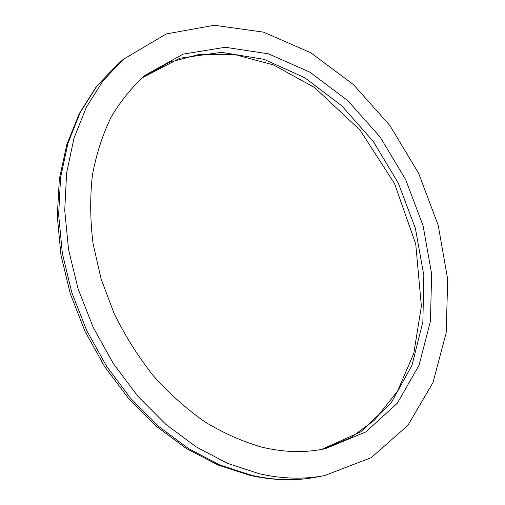 <?xml version="1.0" encoding="UTF-8"?>
<svg xmlns="http://www.w3.org/2000/svg" width="505" height="505" viewBox="0 0 505 505"><rect width="100%" height="100%" fill="white"/><g stroke="black" fill="none" stroke-linecap="round" stroke-linejoin="round"><path stroke-width="0.76" d="M261.836 447.146C284.403 452.53 305.702 452.998 325.738 448.56L365.879 431.92L397.422 403.104L419.093 365.153L430.449 321.098L431.623 273.798L423.108 225.842L405.66 179.572L380.208 137.164L347.888 100.722L310.083 72.278L268.49 53.846L225.28 47.274L183.119 54.123L145.15 75.27C132.083 86.929 120.708 100.937 111.024 117.293C102.496 134.867 96.285 154.227 92.383 175.368C89.94 197.297 90.161 220.041 93.053 243.606L101.101 278.949L114.13 313.523C125.12 335.831 138.155 356.549 153.249 375.663C169.282 393.559 186.496 408.968 204.891 421.89C223.671 433.208 242.652 441.629 261.836 447.146M259.532 473.816C282.39 478.923 304.054 479.516 324.532 475.603L371.244 457.65L407.876 425.387L432.993 382.544L446.186 332.77L447.708 279.398L438.226 225.363L418.626 173.297L389.967 125.606L353.494 84.638L310.695 52.703L263.484 32.15L214.303 25.25L166.271 33.942L123.201 59.426L102.913 80.951L86.26 107.413L73.951 138.332L66.616 172.988L64.728 210.434L68.554 249.533L78.136 288.999L93.236 327.474L113.379 363.632L137.84 396.223L165.716 424.206L195.997 446.78L227.616 463.394L259.532 473.816M321.773 449.362L360.677 431.914L391.148 402.914L412.011 365.266L422.868 321.874L423.84 275.44L415.413 228.443L398.3 183.126L373.391 141.583L341.778 105.804L304.767 77.745L264.008 59.325L221.537 52.318L179.894 58.208L142.056 77.877M251.843 475.401C274.581 480.438 296.157 481.006 316.572 477.105C295.463 481.12 273.312 480.552 250.108 475.401L217.983 465.017L186.389 448.541L156.329 426.277L128.794 398.754L104.737 366.775L84.991 331.324L70.233 293.575L60.922 254.785L57.292 216.235L59.325 179.13L66.811 144.581L79.323 113.524L96.31 86.715L117.078 64.735L96.853 86.172L80.232 112.489L67.941 143.199L60.581 177.583L58.637 214.72L62.367 253.459L71.811 292.553L86.746 330.649L106.694 366.428L130.946 398.679L158.608 426.365L188.674 448.686L220.098 465.118L251.843 475.401M321.729 449.368L350.236 438.024L374.521 420.128L397.498 391.217L413.772 353.468L421.378 306.213L415.748 244.123L394.594 183.706L359.939 129.93L314.451 87.441L273.514 64.93L235.153 54.66L198.976 54.496L169.2 62.355L142.025 77.903M316.572 477.105L324.532 475.603M117.078 64.735L123.201 59.426"/></g></svg>
